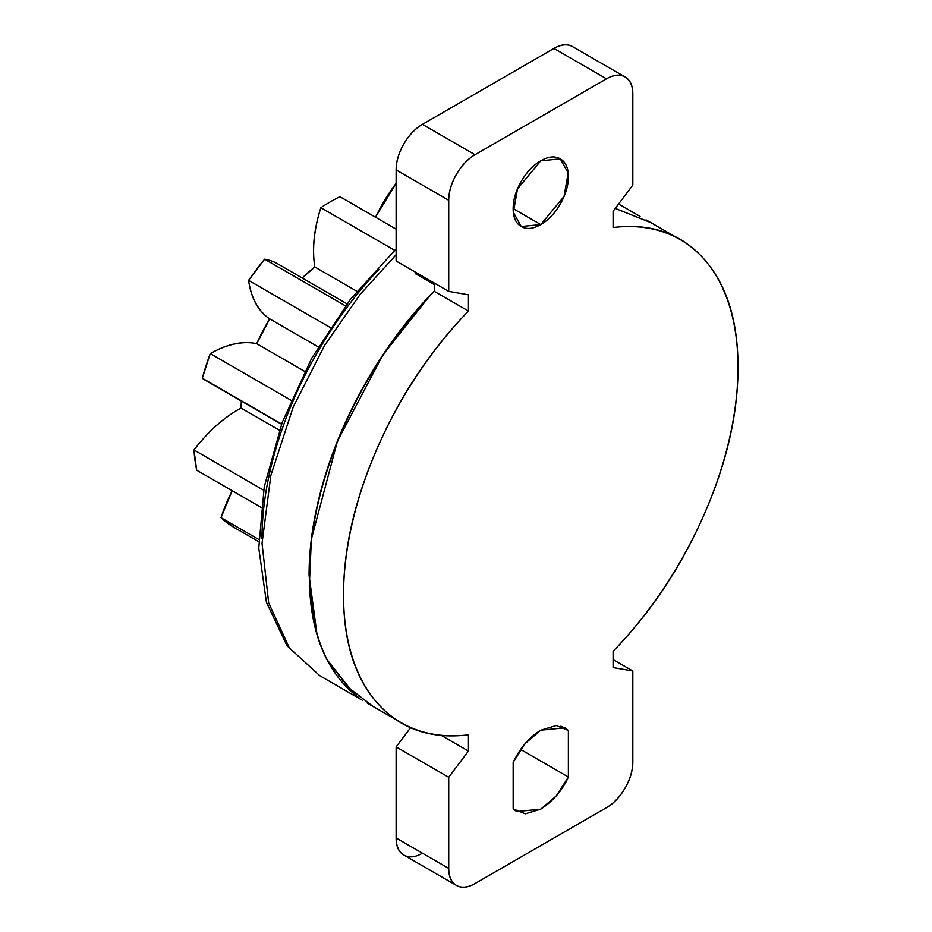 <?xml version="1.0" encoding="UTF-8"?>
<svg xmlns="http://www.w3.org/2000/svg" width="932" height="932" viewBox="0 0 932 932"><rect width="100%" height="100%" fill="white"/><g stroke="black" fill="none" stroke-linecap="round" stroke-linejoin="round"><path stroke-width="1.4" d="M625.116 76.972C619.978 74.001 613.78 74.618 606.522 78.812L475.017 154.724C467.759 158.918 461.561 165.465 456.424 174.354C451.286 183.255 448.723 191.899 448.723 200.275L448.723 291.378L468.447 294.803L468.447 311.043A278.948 161.05 -60 0 0 393.444 717.675A278.948 161.05 -60 0 0 468.447 734.835L468.447 751.076L448.723 777.265L448.723 868.379C448.723 876.756 451.286 882.429 456.424 885.4C461.561 888.359 467.759 887.753 475.017 883.559L606.522 807.636C613.78 803.442 619.978 796.907 625.116 788.006C630.253 779.117 632.816 770.473 632.816 762.085L632.816 670.982L632.816 762.085A37.198 21.471 -60 0 1 606.522 807.636L475.017 883.559A37.198 21.471 -60 0 1 456.424 885.4A37.198 21.471 -60 0 1 448.723 868.379L396.123 838.008L396.123 746.905L448.723 777.265L468.447 751.076L441.384 735.453L468.447 751.076L468.447 734.835C430.759 739.449 400.515 728.999 377.716 703.485C354.929 677.983 343.524 641.833 343.524 595.059C343.524 548.284 354.929 498.981 377.716 447.15C400.515 395.319 430.759 349.954 468.447 311.043L434.254 291.308L434.254 284.551L415.847 273.926L415.847 272.4L415.847 273.926L434.254 284.551L434.254 291.308L468.447 311.043L468.447 294.803L448.723 291.378L448.723 200.275L396.123 169.915L396.123 261.018L448.723 291.378L396.123 261.018L396.123 169.915L448.723 200.275A37.198 21.471 -60 0 1 475.017 154.724L422.429 124.364A37.198 21.471 120 0 0 396.123 169.915C396.123 161.527 398.698 152.883 403.824 143.994C408.962 135.093 415.159 128.558 422.429 124.364L475.017 154.724L606.522 78.812L553.923 48.441L422.429 124.364L553.923 48.441L606.522 78.812A37.198 21.471 -60 0 1 625.116 76.972A37.198 21.471 -60 0 1 632.816 93.992L632.816 185.095L613.093 211.284L613.093 227.536C650.781 222.923 681.024 233.373 703.823 258.875C726.622 284.388 738.016 320.526 738.016 367.301C738.016 414.088 726.622 463.39 703.823 515.21C681.024 567.04 650.781 612.417 613.093 651.328L613.093 667.568L632.816 670.982L613.093 659.6L632.816 670.982L613.093 667.568L613.093 651.328A278.948 161.05 -60 0 0 688.096 244.685A278.948 161.05 -60 0 0 613.093 227.536L613.093 211.284L632.816 185.095L632.816 93.992C632.816 85.604 630.253 79.931 625.116 76.972L572.516 46.6A37.198 21.471 120 0 0 553.923 48.441C561.181 44.247 567.378 43.641 572.516 46.6M513.159 762.341C520.138 747.86 529.341 737.154 540.77 730.199L564.943 727.81L568.38 730.455L560.924 726.156L568.38 730.455L556.253 725.539L540.77 730.199L525.287 743.421L513.159 762.341L513.159 808.894L525.287 813.811L540.77 809.162L516.596 811.551L513.159 808.894L513.159 762.341M540.77 160.805L560.295 158.871L568.182 173.002L564.023 196.466L540.77 224.577L513.159 208.628L540.77 224.577L521.244 226.511L513.357 212.368L517.516 188.905L540.77 160.805C533.151 165.209 526.638 172.07 521.244 181.414C515.85 190.757 513.159 199.821 513.159 208.628C513.159 217.436 515.85 223.4 521.244 226.511C526.638 229.621 533.151 228.981 540.77 224.577C548.4 220.173 554.901 213.3 560.295 203.957C565.689 194.625 568.38 185.55 568.38 176.742C568.38 167.935 565.689 161.982 560.295 158.871C554.901 155.76 548.4 156.401 540.77 160.805M362.315 700.258L319.769 675.688L289.304 647.857L268.672 602.899L262.043 543.298L270.874 475.297L293.242 406.946L324.709 345.236L360.335 294.163L396.123 254.774L360.335 294.163L324.709 345.236L293.242 406.946L270.874 475.297L262.043 543.298L268.672 602.899L289.304 647.857L319.769 675.688L287.033 645.794L266.389 602.177L258.77 548.063L264.245 486.83L282.28 422.243L311.649 358.366L350.432 299.335L396.123 248.96M352.645 692.802L327.365 660.392M315.144 627.737L309.308 586.042L311.381 539.115L337.442 441.104L382.97 354.777L430.84 294.454C406.667 319.956 385.335 348.731 366.847 380.769C348.347 412.806 334.099 445.659 324.091 479.339C314.084 513.031 309.075 544.964 309.075 575.172L317.043 634.762M378.893 269.395C355.686 293.883 335.217 321.505 317.463 352.249C299.708 383.005 286.019 414.554 276.408 446.882C266.808 479.223 261.997 509.886 261.997 538.882M326.852 659.413L354.475 694.363M396.123 838.008A37.198 21.471 120 0 0 403.824 855.028C398.698 852.069 396.123 846.396 396.123 838.008L396.123 746.905L410.558 727.729L396.123 746.905L448.723 777.265L448.723 868.379L396.123 838.008M520.615 749.433L568.38 777.008C562.485 790.219 553.282 800.938 540.77 809.162L556.253 795.928L568.38 777.008L568.38 730.455L568.38 777.008L520.615 749.433M422.429 853.188C415.159 857.382 408.962 857.999 403.824 855.028L456.424 885.4M373.091 706.479L343.535 683.75C320.736 658.237 309.342 622.098 309.342 575.324C309.342 528.549 320.736 479.246 343.535 427.415C366.323 375.584 396.566 330.219 434.254 291.308A278.948 161.05 120 0 0 359.251 697.94M615.271 208.407L650.839 222.631M346.995 303.844L277.946 263.977A117.479 67.826 120 0 0 264.641 259.189L345.481 305.859L264.641 259.189A193.402 111.665 120 0 0 248.599 280.369A117.479 67.826 120 0 0 269.709 318.895A126.461 73.011 120 0 0 256.731 343.687A117.479 67.826 120 0 0 210.248 353.612A193.402 111.665 120 0 0 202.314 378.229A117.479 67.826 120 0 0 205.984 380.629L281.546 424.246M314.853 266.995A126.461 73.011 120 0 0 302.201 277.981L314.853 266.995L356.828 291.238L314.853 266.995A117.479 67.826 120 0 1 320.841 207.696L394.667 250.324L320.841 207.696C313.898 229.61 311.894 249.38 314.853 266.995M339.912 196.675L396.123 229.132L339.912 196.675A193.402 111.665 120 0 0 330.382 201.801A193.402 111.665 120 0 0 320.841 207.696M375.468 217.203L396.123 183.301A193.402 111.665 120 0 0 396.112 183.289A117.479 67.826 120 0 0 375.526 217.238M258.735 541.678L233.524 527.116L258.735 541.678M232.161 490.686L221.024 517.679A193.402 111.665 120 0 0 233.524 527.116L221.024 517.679L258.758 539.465L221.024 517.679A117.479 67.826 120 0 1 232.219 490.721M261.042 507.358L196.699 470.217L261.042 507.358M193.984 449.97A193.402 111.665 120 0 0 196.699 470.217L193.984 449.97L263.628 490.185L193.984 449.97A117.479 67.826 120 0 1 238.371 409.509C222.329 418.771 207.545 432.262 193.984 449.97M241.004 408.041L241.376 401.051A126.461 73.011 120 0 0 241.004 408.041L279.425 430.211L241.004 408.041A117.479 67.826 120 0 0 238.371 409.509M281.627 424.013L202.314 378.229L281.627 424.013M291.064 400.271L210.248 353.612L291.064 400.271M304.694 371.379L256.731 343.687L304.694 371.379M318.22 346.902L269.709 318.895L318.22 346.902M330.312 327.54L248.599 280.369L330.312 327.54M288.955 273.216L264.641 259.189L248.599 280.369C251.139 298.298 258.176 311.137 269.709 318.895L256.731 343.687C242.728 340.646 227.233 343.955 210.248 353.612L202.314 378.229M640.063 216.41L618.58 204.003M564.943 727.81L564.303 727.438M646.051 219.87L674.255 236.157M367.115 703.019L396.508 719.993"/></g></svg>
